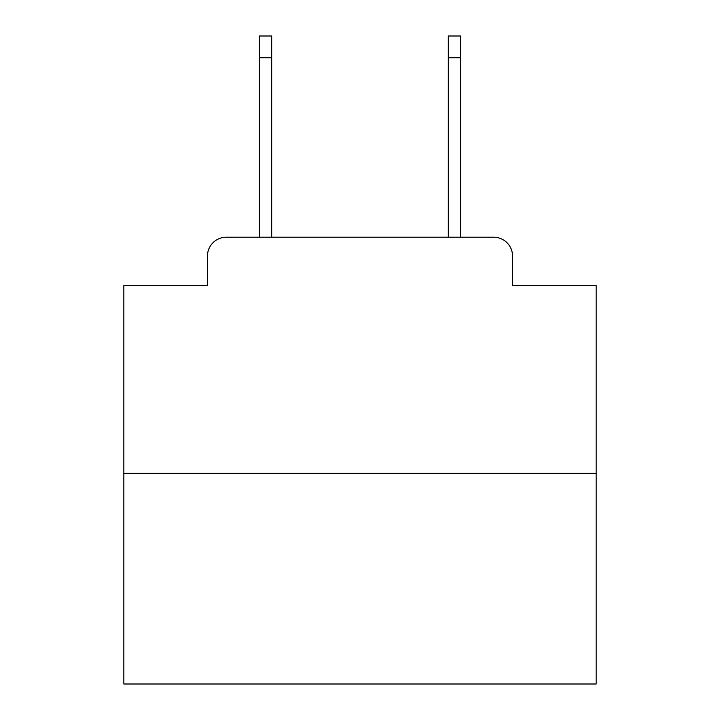 <?xml version="1.0" encoding="UTF-8"?>
<svg xmlns="http://www.w3.org/2000/svg" width="720" height="720" viewBox="0 0 720 720"><rect width="100%" height="100%" fill="white"/><g stroke="black" fill="none" stroke-linecap="round" stroke-linejoin="round"><path stroke-width="1.08" d="M207.45 256.095L207.45 285.372L207.45 256.095A18.891 18.891 0 0 1 226.341 237.204L259.398 237.204L259.398 36L271.683 36L271.683 237.204L286.317 237.204M596.151 473.355L123.849 473.355L123.849 684L596.151 684L596.151 285.372L512.55 285.372L512.55 256.095A18.891 18.891 0 0 0 493.659 237.204L226.341 237.204M123.849 473.355L123.849 285.372L207.45 285.372M433.683 237.204L448.317 237.204L448.317 36L460.602 36L460.602 237.204L493.659 237.204M512.55 285.372L512.55 256.095M259.398 57.726L271.683 57.726M460.602 57.726L448.317 57.726"/></g></svg>
